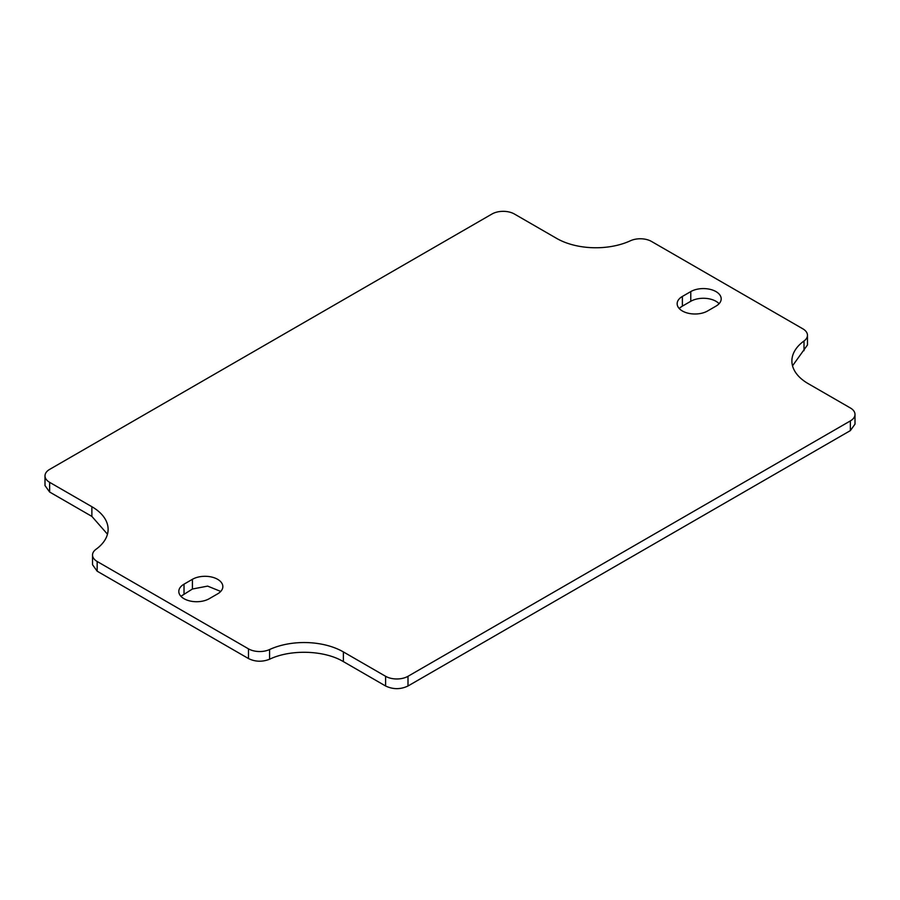 <?xml version="1.0" encoding="UTF-8"?>
<svg xmlns="http://www.w3.org/2000/svg" width="900" height="900" viewBox="0 0 900 900"><rect width="100%" height="100%" fill="white"/><g stroke="black" fill="none" stroke-linecap="round" stroke-linejoin="round"><path stroke-width="1.35" d="M715.972 306.135L707.58 310.984A17.82 10.283 0 0 1 688.163 313.223A17.82 10.283 0 0 1 677.16 303.716A17.82 10.283 0 0 1 682.38 296.438L690.773 291.589A17.82 10.283 0 0 1 710.19 289.361A17.82 10.283 0 0 1 721.192 298.868A17.82 10.283 0 0 1 715.972 306.135M719.089 303.716A17.82 10.283 0 0 0 690.773 301.286L682.38 306.135A17.82 10.283 0 0 0 679.264 308.565M792.529 365.805L807.469 344.97L807.469 335.272A15.84 9.146 0 0 0 802.834 328.815L651.51 241.447A15.84 9.146 0 0 0 630.428 240.761A55.429 32.006 0 0 1 556.627 238.388L514.395 214.009A15.84 9.146 0 0 0 491.996 214.009L49.635 469.395A15.84 9.146 0 0 0 45 475.864A15.84 9.146 0 0 0 49.635 482.332L91.879 506.711A55.429 32.006 0 0 1 108.112 529.346A55.429 32.006 0 0 1 95.985 549.315A15.84 9.146 0 0 0 92.531 555.03A15.84 9.146 0 0 0 97.166 561.488L248.49 648.855A15.84 9.146 0 0 0 269.572 649.541A55.429 32.006 0 0 1 343.373 651.915L385.605 676.294A15.84 9.146 0 0 0 408.004 676.294L850.365 420.907A15.84 9.146 0 0 0 855 414.439A15.84 9.146 0 0 0 850.365 407.97L808.121 383.591A55.429 32.006 0 0 1 791.887 360.956A55.429 32.006 0 0 1 804.015 340.988A15.84 9.146 0 0 0 807.469 335.272M92.531 555.03L92.531 564.727L97.166 571.196L248.49 658.553C255.218 661.86 262.249 662.085 269.572 659.239C290.599 649.102 324.416 650.183 343.373 661.613L385.605 685.991C393.075 689.535 400.534 689.535 408.004 685.991L850.365 430.605L855 424.136L855 414.439M107.471 534.195L91.879 516.409L91.879 506.711M45 475.864L45 485.561L49.635 492.03L91.879 516.409M220.736 591.435L207.641 586.114L192.42 589.016L180.911 596.284M217.62 593.865L209.227 598.714A17.82 10.283 0 0 1 189.81 600.941A17.82 10.283 0 0 1 178.808 591.435A17.82 10.283 0 0 1 184.028 584.168L192.42 579.308A17.82 10.283 0 0 1 211.838 577.08A17.82 10.283 0 0 1 222.84 586.586A17.82 10.283 0 0 1 217.62 593.865M682.38 306.135L682.38 296.438M690.773 301.286L690.773 291.589M184.028 593.865L184.028 584.168M192.42 589.016L192.42 579.308M49.635 492.03L49.635 482.332M804.015 350.685L804.015 340.988M850.365 430.605L850.365 420.907M408.004 685.991L408.004 676.294M385.605 685.991L385.605 676.294M343.373 661.613L343.373 651.915M269.572 659.239L269.572 649.541M248.49 658.553L248.49 648.855M97.166 571.196L97.166 561.488"/></g></svg>
